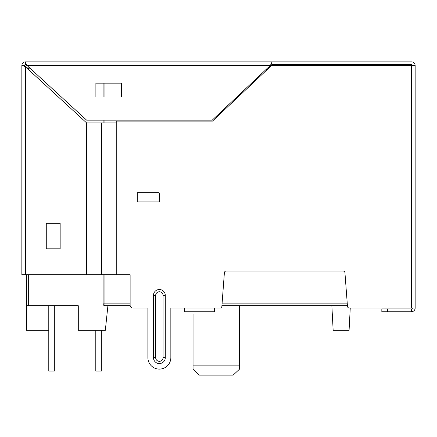 <?xml version="1.0" encoding="UTF-8"?>
<svg xmlns="http://www.w3.org/2000/svg" width="437" height="437" viewBox="0 0 437 437"><rect width="100%" height="100%" fill="white"/><g stroke="black" fill="none" stroke-linecap="round" stroke-linejoin="round"><path stroke-width="0.66" d="M132.897 308.036L147.892 308.036L132.897 308.036A2.775 2.775 0 0 1 130.122 305.255L130.122 274.72L86.63 274.72L86.63 122.934L25.554 66.905L24.898 65.577L25.554 66.905L25.554 274.72L86.63 274.72M147.892 357.635L147.892 308.036L147.892 357.635A11.477 11.477 0 0 0 159.368 369.112A11.477 11.477 0 0 0 170.84 357.635L170.84 308.036L184.72 308.036L170.84 308.036L170.84 357.635M214.338 308.036L214.338 311.734L184.72 311.734L184.72 308.036L220.882 308.036A0.923 0.923 0 0 0 221.805 307.178L224.389 272.732A1.852 1.852 0 0 1 226.235 271.016L343.1 271.016A1.852 1.852 0 0 1 344.946 272.732L347.464 306.321A1.852 1.852 0 0 0 349.31 308.036L411.446 308.036L350.25 308.036L349.081 330.334L333.152 330.334L331.863 305.72M412.375 308.036A0.923 0.923 0 0 1 411.446 308.959L411.446 311.734A3.704 3.704 0 0 0 415.15 308.036L411.446 308.036L411.446 65.577L271.481 65.577L212.486 121.098L116.242 121.098L116.242 122.934L86.63 122.934M155.665 357.635L153.442 357.635L153.442 295.45A5.921 5.921 0 0 1 159.368 289.523A5.921 5.921 0 0 1 165.29 295.45L165.29 357.635L163.067 357.635A3.704 3.704 0 0 1 159.368 361.339A3.704 3.704 0 0 1 155.665 357.635L155.665 295.45L153.442 295.45M153.442 357.635A5.921 5.921 0 0 0 159.368 363.557A5.921 5.921 0 0 0 165.29 357.635M159.51 193.58L159.51 200.987A0.923 0.923 0 0 1 158.582 201.91L137.3 201.91L137.3 192.657L158.582 192.657A0.923 0.923 0 0 1 159.51 193.58M25.554 62.961L27.127 65.577L25.554 64.922L25.554 61.874L271.754 61.874L271.754 62.961L270.219 65.577L271.754 64.922L271.754 62.961M411.446 65.577L415.15 65.577A3.704 3.704 0 0 0 411.446 61.874L271.754 61.874M411.446 308.959L381.834 308.959L381.834 311.734L411.446 311.734M212.224 120.164L270.219 65.577L27.127 65.577L86.63 120.164L212.224 120.164M95.883 83.161L121.426 83.161L121.426 97.041L95.883 97.041L95.883 83.161M271.754 64.649L411.446 64.649A0.923 0.923 0 0 1 412.375 65.577M415.15 308.036L415.15 65.577M271.754 64.922L270.219 65.577M25.554 64.922L27.127 65.577M24.625 65.577L25.554 64.649L24.625 65.577A0.923 0.923 0 0 1 25.554 64.649M25.554 274.72L21.85 274.72L21.85 65.577L22.932 65.577L25.554 66.905M25.554 61.874A3.704 3.704 0 0 0 21.85 65.577M22.932 65.577L24.898 65.577M60.164 223.263L46.278 223.263L46.278 248.806L60.164 248.806L60.164 223.263M28.329 274.72L28.329 305.72L78.299 305.72L54.33 305.72L54.33 371.057L48.78 371.057L48.78 305.72M101.34 330.334L101.34 371.057L95.79 371.057L95.79 330.334M347.42 305.72L221.914 305.72M130.16 305.72L104.951 305.72A1.852 1.852 0 0 1 103.099 303.868L103.099 274.72M28.329 305.72L26.477 305.72L26.477 330.334L48.78 330.334M193.05 314.05L193.05 365.873L239.323 365.873L239.323 305.72M233.15 375.126L239.323 369.341L233.15 375.126L199.223 375.126L193.05 369.341L193.05 321.452M239.323 369.341L239.323 365.873L239.323 369.341M193.05 365.873L193.05 369.341L199.223 375.126M26.837 68.085A0.923 0.923 0 0 1 27.4 67.888L29.65 67.888M269.023 67.888L267.761 67.888M26.477 274.72L26.477 305.72M103.099 83.161L103.099 97.041M103.099 120.164L103.099 122.934M107.912 305.72L105.328 330.334L78.299 330.334L78.299 305.72M116.242 274.72L116.242 122.934M101.433 274.72L101.433 122.934M165.29 295.45L163.067 295.45L163.067 357.635M163.067 295.45A3.704 3.704 0 0 0 159.368 291.747A3.704 3.704 0 0 0 155.665 295.45M387.39 308.959L387.39 311.734M267.056 69.74L265.794 69.74M104.951 83.161L104.951 97.041M104.951 120.164L104.951 122.934M104.951 274.72L104.951 303.868L103.099 303.868M347.284 303.868L222.051 303.868M130.122 303.868L104.951 303.868L104.951 305.72M30.661 68.817L28.329 68.817L28.329 69.45M27.635 68.817L28.329 68.817L28.329 67.888"/></g></svg>
